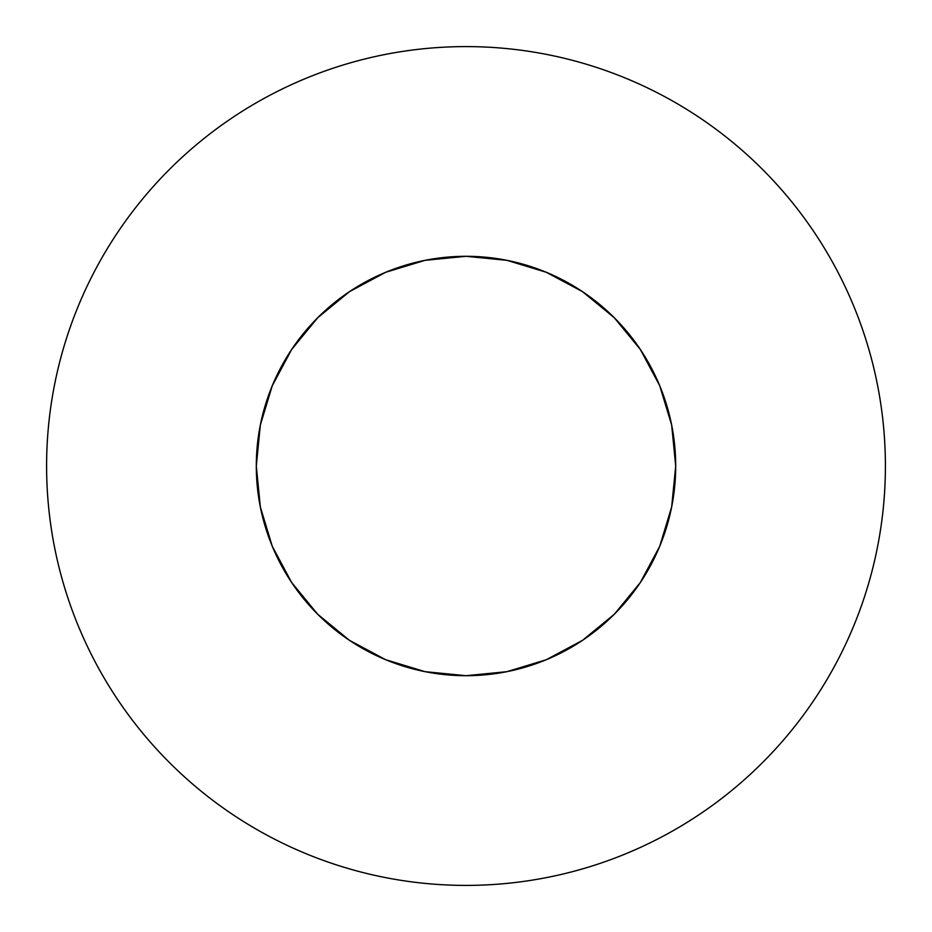 <?xml version="1.0" encoding="UTF-8"?>
<svg xmlns="http://www.w3.org/2000/svg" width="932" height="932" viewBox="0 0 932 932"><rect width="100%" height="100%" fill="white"/><g stroke="black" fill="none" stroke-linecap="round" stroke-linejoin="round"><path stroke-width="0.7" stroke-dasharray="4.66 3.5" d="M117.281 232.988C101.984 255.892 89.064 280.066 78.521 305.498C67.989 330.942 60.032 357.166 54.662 384.182C49.291 411.187 46.6 438.459 46.6 466A419.4 419.4 0 0 0 466 885.4A419.4 419.4 0 0 0 885.4 466C885.4 438.459 882.709 411.187 877.338 384.182C871.968 357.166 864.011 330.942 853.479 305.498C842.936 280.066 830.016 255.892 814.719 232.988M291.646 349.5L272.26 385.755L260.331 425.085L256.3 466L260.331 506.915L272.26 546.245L260.331 506.915L256.3 466A209.7 209.7 0 0 1 466 256.3A209.7 209.7 0 0 1 675.7 466A209.7 209.7 0 0 0 466 256.3A209.7 209.7 0 0 0 256.3 466L260.331 425.085L272.26 385.755L291.646 349.5L317.719 317.719L349.5 291.646L385.755 272.26L425.085 260.331L466 256.3L506.915 260.331L546.245 272.26L582.5 291.646L614.281 317.719L640.354 349.5L659.74 385.755L671.669 425.085L675.7 466A209.7 209.7 0 0 0 466 256.3A209.7 209.7 0 0 0 256.3 466A209.7 209.7 0 0 0 466 675.7A209.7 209.7 0 0 0 675.7 466L671.669 506.915L659.74 546.245L640.354 582.5L614.281 614.281L582.5 640.354L546.245 659.74L506.915 671.669L466 675.7L425.085 671.669L385.755 659.74L349.5 640.354L317.719 614.281L291.646 582.5L272.26 546.245L260.331 506.915L256.3 466A209.7 209.7 0 0 0 466 675.7A209.7 209.7 0 0 0 675.7 466A209.7 209.7 0 0 1 466 675.7A209.7 209.7 0 0 1 256.3 466L260.331 425.085L261.776 418.375M699.012 117.281C676.108 101.984 651.934 89.064 626.502 78.521C601.058 67.989 574.834 60.032 547.818 54.662C520.813 49.291 493.541 46.6 466 46.6C438.459 46.6 411.187 49.291 384.182 54.662C357.166 60.032 330.942 67.989 305.498 78.521C280.066 89.064 255.892 101.984 232.988 117.281M814.719 699.012C830.016 676.108 842.936 651.934 853.479 626.502C864.011 601.058 871.968 574.834 877.338 547.818C882.709 520.813 885.4 493.541 885.4 466A419.4 419.4 0 0 0 466 46.6A419.4 419.4 0 0 0 46.6 466C46.6 493.541 49.291 520.813 54.662 547.818C60.032 574.834 67.989 601.058 78.521 626.502C89.064 651.934 101.984 676.108 117.281 699.012M232.988 814.719C255.892 830.016 280.066 842.936 305.498 853.479C330.942 864.011 357.166 871.968 384.182 877.338C411.187 882.709 438.459 885.4 466 885.4C493.541 885.4 520.813 882.709 547.818 877.338C574.834 871.968 601.058 864.011 626.502 853.479C651.934 842.936 676.108 830.016 699.012 814.719M385.755 272.26L425.085 260.331L466 256.3L506.915 260.331L546.245 272.26L506.915 260.331L466 256.3L425.085 260.331L385.755 272.26L349.5 291.646M671.669 425.085L675.7 466L671.669 425.085L659.74 385.755L662.268 392.139M675.7 466L671.669 506.915L659.74 546.245L671.669 506.915L675.7 466M506.915 671.669L466 675.7L506.915 671.669L546.245 659.74L582.5 640.354L546.245 659.74L539.861 662.268M466 675.7L425.085 671.669L385.755 659.74L349.5 640.354L385.755 659.74L425.085 671.669L466 675.7M272.26 546.245L291.646 582.5L317.719 614.281L349.5 640.354M640.354 582.5L659.74 546.245M659.74 385.755L640.354 349.5M582.5 291.646L546.245 272.26"/><path stroke-width="1.4" d="M814.719 232.988C799.423 210.096 782.03 188.916 762.562 169.438C782.03 188.916 799.423 210.096 814.719 232.988C830.016 255.892 842.936 280.066 853.479 305.498C864.011 330.942 871.968 357.166 877.338 384.182C882.709 411.187 885.4 438.459 885.4 466A419.4 419.4 0 0 1 466 885.4A419.4 419.4 0 0 1 46.6 466A419.4 419.4 0 0 1 466 46.6A419.4 419.4 0 0 1 885.4 466C885.4 493.541 882.709 520.813 877.338 547.818C871.968 574.834 864.011 601.058 853.479 626.502C842.936 651.934 830.016 676.108 814.719 699.012C799.423 721.904 782.03 743.084 762.562 762.562C782.03 743.084 799.423 721.904 814.719 699.012M261.776 418.375L272.26 385.755L260.331 425.085L256.3 466A209.7 209.7 0 0 1 466 256.3A209.7 209.7 0 0 1 675.7 466A209.7 209.7 0 0 1 466 675.7A209.7 209.7 0 0 1 256.3 466L260.331 506.915L272.26 546.245L291.646 582.5L272.26 546.245M272.26 385.755L291.646 349.5L317.719 317.719L349.5 291.646L385.755 272.26L349.5 291.646L317.719 317.719L291.646 349.5L272.26 385.755M546.245 272.26L582.5 291.646L614.281 317.719L640.354 349.5L659.74 385.755L640.354 349.5L614.281 317.719L582.5 291.646L546.245 272.26L506.915 260.331L466 256.3L425.085 260.331L385.755 272.26M659.74 546.245L640.354 582.5L614.281 614.281L582.5 640.354L614.281 614.281L640.354 582.5L659.74 546.245L671.669 506.915L675.7 466L671.669 425.085L659.74 385.755M349.5 640.354L317.719 614.281L291.646 582.5L317.719 614.281L349.5 640.354L385.755 659.74L425.085 671.669L466 675.7L506.915 671.669L546.245 659.74L582.5 640.354L614.281 614.281L640.354 582.5M762.562 169.438C743.084 149.97 721.904 132.577 699.012 117.281C721.904 132.577 743.084 149.97 762.562 169.438M232.988 117.281C210.096 132.577 188.916 149.97 169.438 169.438C149.97 188.916 132.577 210.096 117.281 232.988C132.577 210.096 149.97 188.916 169.438 169.438C188.916 149.97 210.096 132.577 232.988 117.281C255.892 101.984 280.066 89.064 305.498 78.521C330.942 67.989 357.166 60.032 384.182 54.662C411.187 49.291 438.459 46.6 466 46.6C493.541 46.6 520.813 49.291 547.818 54.662C574.834 60.032 601.058 67.989 626.502 78.521C651.934 89.064 676.108 101.984 699.012 117.281M117.281 699.012C132.577 721.904 149.97 743.084 169.438 762.562C188.916 782.03 210.096 799.423 232.988 814.719C210.096 799.423 188.916 782.03 169.438 762.562C149.97 743.084 132.577 721.904 117.281 699.012C101.984 676.108 89.064 651.934 78.521 626.502C67.989 601.058 60.032 574.834 54.662 547.818C49.291 520.813 46.6 493.541 46.6 466C46.6 438.459 49.291 411.187 54.662 384.182C60.032 357.166 67.989 330.942 78.521 305.498C89.064 280.066 101.984 255.892 117.281 232.988M699.012 814.719C721.904 799.423 743.084 782.03 762.562 762.562C743.084 782.03 721.904 799.423 699.012 814.719C676.108 830.016 651.934 842.936 626.502 853.479C601.058 864.011 574.834 871.968 547.818 877.338C520.813 882.709 493.541 885.4 466 885.4C438.459 885.4 411.187 882.709 384.182 877.338C357.166 871.968 330.942 864.011 305.498 853.479C280.066 842.936 255.892 830.016 232.988 814.719M662.268 392.139L671.669 425.085M539.861 662.268L506.915 671.669M640.354 349.5L614.281 317.719L582.5 291.646M349.5 291.646L317.719 317.719L291.646 349.5"/></g></svg>
